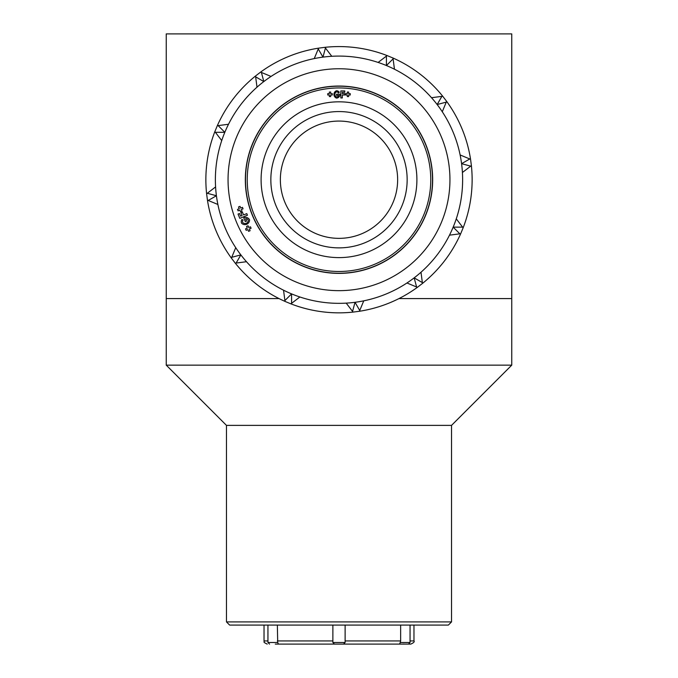 <?xml version="1.0" encoding="UTF-8"?>
<svg xmlns="http://www.w3.org/2000/svg" width="678" height="678" viewBox="0 0 678 678"><rect width="100%" height="100%" fill="white"/><g stroke="black" fill="none" stroke-linecap="round" stroke-linejoin="round"><path stroke-width="1.02" d="M511.754 298.583L398.952 298.583L511.754 298.583L511.754 365.154L166.246 365.154L166.246 298.583L279.048 298.583L166.246 298.583L166.246 33.9L511.754 33.9L511.754 298.583M339 121.074A58.639 58.639 0 0 1 389.782 209.036A58.639 58.639 0 0 1 288.218 209.036A58.639 58.639 0 0 1 339 121.074M261.098 179.712A77.902 77.902 0 0 0 339 257.615A77.902 77.902 0 0 0 416.902 179.712A77.902 77.902 0 0 0 339 101.819A77.902 77.902 0 0 0 261.098 179.712M432.513 179.712A93.513 93.513 0 0 0 339 86.199A93.513 93.513 0 0 0 245.487 179.712A93.513 93.513 0 0 0 339 273.226A93.513 93.513 0 0 0 432.513 179.712M430.767 179.712A91.767 91.767 0 0 0 339 87.945A91.767 91.767 0 0 0 247.233 179.712A91.767 91.767 0 0 0 339 271.48A91.767 91.767 0 0 0 430.767 179.712M270.844 179.712A68.156 68.156 0 0 0 339 247.868A68.156 68.156 0 0 0 407.156 179.712A68.156 68.156 0 0 0 339 111.565A68.156 68.156 0 0 0 270.844 179.712M344.78 95.005L342.314 95.005L342.314 97.963L340.831 97.963L340.831 90.928L344.78 90.928L344.78 92.267L342.314 92.267L342.314 93.632L344.78 93.632L344.78 95.005M329.355 96.598L329.355 95.005L327.745 95.005L327.745 93.632L329.355 93.632L329.355 92.038L330.686 92.038L330.686 93.632L332.296 93.632L332.296 95.005L330.686 95.005L330.686 96.598L329.355 96.598M336.5 96.937A2.051 2.051 0 0 0 338.653 95.378L336.5 95.378L336.5 94.208L339.915 94.208A3.585 3.585 0 0 1 336.5 98.107A3.924 3.924 0 0 1 336.5 90.742A3.415 3.415 0 0 1 339.314 92.267L338.347 92.928A1.703 1.703 0 0 0 336.5 91.911A2.729 2.729 0 0 0 336.5 96.937M347.314 96.598L347.314 95.005L345.704 95.005L345.704 93.632L347.314 93.632L347.314 92.038L348.645 92.038L348.645 93.632L350.255 93.632L350.255 95.005L348.645 95.005L348.645 96.598L347.314 96.598M257.004 87.199L255.648 76.834L263.827 81.572L261.394 72.436L260.606 72.105A133.134 133.134 0 0 1 318.584 48.155L324.915 47.324A133.134 133.134 0 0 1 387.096 55.571L392.994 58.02A133.134 133.134 0 0 1 442.726 96.251L446.607 101.319A133.134 133.134 0 0 1 470.557 159.296L471.388 165.627A133.134 133.134 0 0 1 463.142 227.808L460.693 233.707A133.134 133.134 0 0 1 422.462 283.438L417.394 287.319A133.134 133.134 0 0 1 359.416 311.27L353.085 312.1L346.212 303.125M296.633 77.173A110.946 110.946 0 0 1 441.539 137.346A110.946 110.946 0 0 1 381.367 282.251A110.946 110.946 0 0 1 236.461 222.079A110.946 110.946 0 0 1 296.633 77.173M221.731 140.592L215.375 132.295L224.825 132.303A123.625 123.625 0 0 1 461.582 163.686A123.625 123.625 0 0 1 355.026 302.295L352.568 311.422M374.764 266.284A93.666 93.666 0 0 1 252.428 215.485A93.666 93.666 0 0 1 303.236 93.14A93.666 93.666 0 0 1 425.572 143.948A93.666 93.666 0 0 1 374.764 266.284M299.879 296.981L291.582 303.337L291.591 293.888L284.896 300.566L283.54 290.201M291.582 303.337L290.904 303.854L285.006 301.405L284.896 300.566M363.755 300.837L359.747 310.49L355.026 302.295A123.625 123.625 0 0 1 240.851 254.886L231.723 257.318L235.732 247.673M285.006 301.405A133.134 133.134 0 0 1 235.274 263.174L231.393 258.106L231.723 257.318M359.747 310.49L359.416 311.27M353.085 312.1A133.134 133.134 0 0 1 290.904 303.854M420.996 272.234L422.352 282.59L414.173 277.861L416.606 286.997L406.953 282.989M417.394 287.319L416.606 286.997M422.352 282.59L422.462 283.438M456.269 218.841L462.625 227.138L453.175 227.13L459.854 233.817L449.489 235.173M460.693 233.707L459.854 233.817M462.625 227.138L463.142 227.808M460.125 154.957L469.769 158.966L461.582 163.686L470.71 166.144L462.413 172.5M471.388 165.627L470.71 166.144M469.769 158.966L470.557 159.296M431.522 97.717L441.878 96.361L437.149 104.548L446.277 102.107L442.268 111.76M446.607 101.319L446.277 102.107M441.878 96.361L442.726 96.251M378.121 62.444L386.418 56.088L386.409 65.546L393.104 58.867L394.46 69.224M392.994 58.02L393.104 58.867M386.418 56.088L387.096 55.571M314.245 58.596L318.253 48.943L322.974 57.13L325.432 48.002L331.788 56.299M324.915 47.324L325.432 48.002M318.253 48.943L318.584 48.155M261.394 72.436L271.047 76.445M260.606 72.105L255.538 75.987L255.648 76.834M217.875 204.468L208.231 200.459L216.418 195.739A123.625 123.625 0 0 1 224.825 132.303L218.146 125.608L228.511 124.26M215.375 132.295L214.858 131.617L217.307 125.718L218.146 125.608M217.307 125.718A133.134 133.134 0 0 1 255.538 75.987M246.478 261.708L236.122 263.064L240.851 254.886A123.625 123.625 0 0 1 216.418 195.739L207.29 193.281L215.587 186.933M208.231 200.459L207.443 200.129L206.612 193.806L207.29 193.281M206.612 193.806A133.134 133.134 0 0 1 214.858 131.617M236.122 263.064L235.274 263.174M242.47 212.265L243.571 214.943L246.775 213.621L247.436 215.223L239.817 218.375L238.046 214.087L239.495 213.494L240.597 216.163L242.08 215.553L240.97 212.884L242.47 212.265M251.089 228.266L249.368 228.978L250.089 230.715L248.597 231.334L247.877 229.596L246.156 230.308L245.563 228.859L247.284 228.147L246.563 226.41L248.055 225.791L248.775 227.537L250.496 226.825L251.089 228.266M248.258 220.367A2.398 2.398 0 0 0 245.614 218.74L246.572 221.062L245.3 221.587L243.775 217.892A4.204 4.204 0 0 1 249.529 219.841A4.602 4.602 0 0 1 241.546 223.147A4 4 0 0 1 241.944 219.418L243.097 220.164A2 2 0 0 0 242.817 222.621A3.204 3.204 0 0 0 248.258 220.367M243.055 208.816L241.334 209.527L242.054 211.265L240.563 211.883L239.843 210.138L238.122 210.85L237.52 209.409L239.241 208.697L238.529 206.959L240.02 206.341L240.741 208.078L242.461 207.366L243.055 208.816M231.393 258.106A133.134 133.134 0 0 1 207.443 200.129M511.754 365.154L451.531 425.377L226.469 425.377L166.246 365.154M226.469 425.377L226.469 621.912L451.531 621.912L451.531 425.377M451.531 621.912L448.361 625.082L229.639 625.082L226.469 621.912M345.119 640.93L345.119 625.082M400.647 625.082L400.647 640.93L400.02 643.1M267.946 625.082L267.946 642.515L277.709 642.515L277.353 625.082M332.881 625.082L332.873 642.515L344.831 642.515M410.054 625.082L410.054 642.515L400.291 642.515L399.528 644.1L410.8 644.1L275.293 644.1M277.709 642.515L278.472 644.1M402.732 644.1L403.986 643.998M410.054 640.93L413.97 640.93L413.97 625.082M345.127 640.93L400.647 640.93M277.353 640.93L332.873 640.93M264.03 625.082L264.03 640.93L267.946 640.93M343.543 644.1L345.127 642.515L345.127 625.082M332.873 642.515L334.457 644.1L332.873 642.515L332.873 625.082M264.03 640.93C265.157 642.024 261.767 641.507 267.2 644.1M413.97 640.93C414.775 641.702 413.716 642.761 410.8 644.1M410.054 642.515L408.47 644.1M267.946 642.515L269.53 644.1"/></g></svg>
